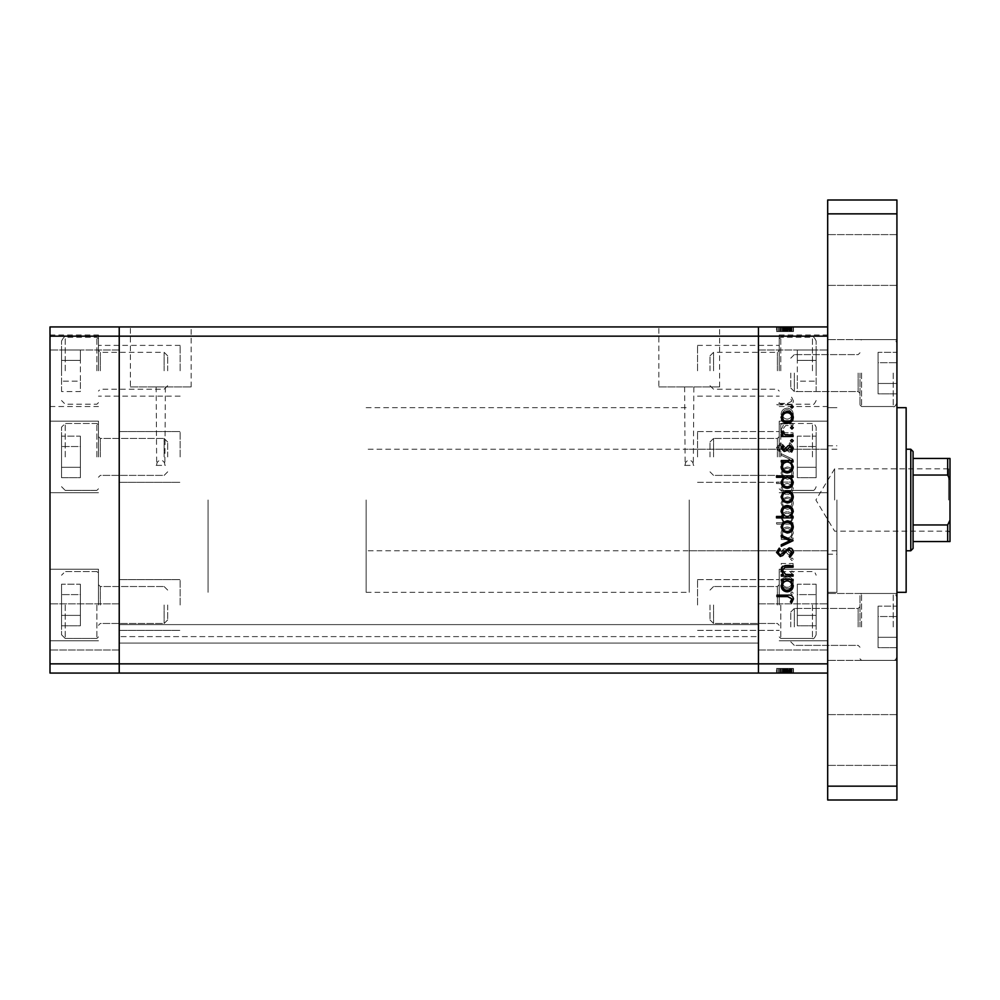 <?xml version="1.0" encoding="UTF-8"?>
<svg xmlns="http://www.w3.org/2000/svg" width="1000" height="1000" viewBox="0 0 1000 1000"><rect width="100%" height="100%" fill="white"/><g stroke="black" fill="none" stroke-linecap="round" stroke-linejoin="round"><path stroke-width="0.75" stroke-dasharray="5 3.75" d="M208.075 500L208.075 592.312L208.075 500M119.225 500L119.225 592.312L119.225 500M98.462 456.925L98.462 421.15L98.462 456.925M119.225 456.925L119.225 431.538L119.225 456.925M98.462 370.775L98.462 335L98.462 370.775M119.225 370.775L119.225 345.387L119.225 370.775M98.462 605L98.462 569.225L98.462 605M119.225 605L119.225 579.612L119.225 605M50 605L50 569.225L50 605M50 456.925L50 421.15L50 456.925M50 370.775L50 335L50 370.775M50 626.925L50 603.85L50 626.925M119.225 626.925L119.225 603.85L119.225 626.925M50 373.075L50 396.15L50 373.075M827.688 673.075L827.688 336.15L758.462 336.15L758.462 326.925L758.462 336.15L119.225 336.15L119.225 663.85L758.462 663.85L758.462 336.15L758.462 663.85L827.688 663.85L827.688 673.075L758.462 673.075L758.462 643.075L758.462 673.075L119.225 673.075L119.225 643.075L119.225 673.075L758.462 673.075L119.225 673.075L119.225 663.85L119.225 673.075L50 673.075L50 326.925L119.225 326.925L119.225 663.85L50 663.85M827.688 326.925L827.688 336.15L827.688 326.925L119.225 326.925L119.225 336.15L50 336.15M180.15 605L180.15 579.612L180.15 605M180.15 456.925L180.15 431.538L180.15 456.925M180.15 370.775L180.15 345.387L180.15 370.775M758.462 456.925L758.462 431.538L758.462 456.925M697.537 456.925L697.537 431.538L697.537 456.925M758.462 370.775L758.462 345.387L758.462 370.775M697.537 370.775L697.537 345.387L697.537 370.775M758.462 605L758.462 579.612L758.462 605M697.537 605L697.537 579.612L697.537 605M119.225 638.775L119.225 624.612L119.225 638.775M758.462 638.775L758.462 643.075L758.462 638.775M156.15 386.925L156.675 465.387C156.412 458.738 165.075 458.612 164.862 465.387L165.387 386.925L156.15 386.925L165.387 386.925M684.613 386.925L685.138 465.387C684.875 458.738 693.538 458.612 693.325 465.387L693.85 386.925L684.613 386.925L693.85 386.925M658.863 386.925L719.6 386.925L658.863 386.925L658.863 326.925L719.6 326.925L658.863 326.925M719.6 386.925L719.6 326.925M130.4 386.925L191.137 386.925L130.4 386.925L130.4 326.925L191.137 326.925L130.4 326.925M191.137 386.925L191.137 326.925M156.675 465.387L164.862 465.387M685.138 465.387L693.325 465.387M758.462 500L758.462 407.688L758.462 500M758.462 636.613L758.462 624.612L758.462 636.613L119.225 636.613L758.462 636.613M684.613 465.387L693.85 465.387M156.15 465.387L165.387 465.387M119.225 643.075L758.462 643.075L119.225 643.075M119.225 624.612L758.462 624.612L119.225 624.612M827.688 500L827.688 592.312L827.688 500M689.225 500L689.225 592.312L689.225 500M836.925 500L836.925 592.312L836.925 500M779.225 456.925L779.225 421.15L779.225 456.925M779.225 370.775L779.225 335L779.225 370.775M779.225 605L779.225 569.225L779.225 605M827.688 605L827.688 569.225L827.688 605M827.688 456.925L827.688 421.15L827.688 456.925M827.688 370.775L827.688 335L827.688 370.775M827.688 373.075L827.688 406.538L827.688 373.075M758.462 373.075L758.462 396.15L758.462 373.075M827.688 626.925L827.688 593.462L827.688 626.925M758.462 626.925L758.462 603.85L758.462 626.925M793.075 425.35L793.075 423.9L781.275 423.9L781.275 425.35L783.4 425.35L781.062 429.85C781.587 433.1 783.587 434.562 787.05 434.263L793.075 434.263L793.075 432.812L784.837 432.638L782.513 429.6L785.638 425.575L793.075 425.35L793.075 423.9L781.275 423.9L781.275 425.35L783.4 425.35L781.062 429.85C781.587 433.1 783.587 434.562 787.05 434.263L793.075 434.263L793.075 432.812L784.837 432.638L782.513 429.6L785.638 425.575L793.075 425.35M789.125 452.075C791.825 451.737 793.288 450.2 793.487 447.463L789.963 442.55L789.137 443.913L791.838 447.463L789.1 450.625L787.513 450.037L782.738 444.487L780.275 443.575L776.513 447.562L779.237 451.863L780.238 450.55L778.162 447.4L780.212 445.025L789.125 452.075C791.825 451.737 793.288 450.2 793.487 447.463L789.963 442.55L789.137 443.913L791.838 447.463L789.1 450.625L787.513 450.037L782.738 444.487L780.275 443.575L776.513 447.562L779.237 451.863L780.238 450.55L778.162 447.4L780.212 445.025L789.125 452.075M793.075 459.325L781.275 453.725L781.275 455.3L789.862 459.212L781.275 463.137L781.275 464.7L793.075 459.325L781.275 453.725L781.275 455.3L789.862 459.212L781.275 463.137L781.275 464.7L793.075 459.325M787.212 466.987L783.025 468.6L781.062 473.1L783.012 477.587L787.212 479.2C790.95 478.862 792.975 476.825 793.288 473.1C792.975 469.363 790.95 467.325 787.212 466.987L783.025 468.6L781.062 473.1L783.012 477.587L787.212 479.2C790.95 478.862 792.975 476.825 793.288 473.1C792.975 469.363 790.95 467.325 787.212 466.987M787.212 497.013L783.025 498.625L781.062 503.125L783.012 507.612L787.212 509.225C790.95 508.888 792.975 506.85 793.288 503.125C792.975 499.4 790.95 497.362 787.212 497.013L783.025 498.625L781.062 503.125L783.012 507.612L787.212 509.225C790.95 508.888 792.975 506.85 793.288 503.125C792.975 499.4 790.95 497.362 787.212 497.013M783.462 538.013L781.275 538.013L781.275 539.462L793.075 539.462L793.075 538.013L791.038 538.013L793.288 533.2C792.938 529.438 790.888 527.388 787.138 527.038C783.413 527.425 781.388 529.5 781.062 533.237L783.462 538.013L781.275 538.013L781.275 539.462L793.075 539.462L793.075 538.013L791.038 538.013L793.288 533.2C792.938 529.438 790.888 527.388 787.138 527.038C783.413 527.425 781.388 529.5 781.062 533.237L783.462 538.013M793.288 593.212L791.938 591.862L790.588 593.212L791.938 594.55L793.288 593.212L791.938 591.862L790.588 593.212L791.938 594.55L793.288 593.212M787.212 576.538L783.025 578.162L781.062 582.65L783.012 587.137L787.212 588.763C790.95 588.413 792.975 586.375 793.288 582.65C792.975 578.925 790.95 576.888 787.212 576.538L783.025 578.162L781.062 582.65L783.012 587.137L787.212 588.763C790.95 588.413 792.975 586.375 793.288 582.65C792.975 578.925 790.95 576.888 787.212 576.538M793.288 572.288L791.938 570.95L790.588 572.288L791.938 573.638L793.288 572.288L791.938 570.95L790.588 572.288L791.938 573.638L793.288 572.288M793.075 564.938L793.075 563.488L781.275 563.488L781.275 564.938L783.012 564.938L781.062 567.825L781.475 569.087L782.725 568.288L785.062 565.2L793.075 564.938L793.075 563.488L781.275 563.488L781.275 564.938L783.012 564.938L781.062 567.825L781.475 569.087L785.062 565.2L793.075 564.938M793.288 559.25L791.938 557.9L790.588 559.25L791.938 560.588L793.288 559.25L791.938 557.9L790.588 559.25L791.938 560.588L793.288 559.25M784.163 548.575L781.062 551.562L782.75 554.587L783.763 553.6L782.513 551.562L784.1 550.025L788.05 554.237L789.875 554.788L793.288 551.337L791.688 547.962L790.588 548.925L791.838 551.263L789.938 553.337L785.975 549.125L784.163 548.575L781.062 551.562L782.75 554.587L783.763 553.6L782.513 551.562L784.1 550.025L788.05 554.237L789.875 554.788L793.288 551.337L791.688 547.962L790.588 548.925L791.838 551.263L789.938 553.337L785.975 549.125L784.163 548.575M783.562 522.688L776.513 522.688L776.513 524.138L793.075 524.138L793.075 522.688L791.038 522.688L793.288 517.875C792.938 514.113 790.888 512.062 787.138 511.712C783.413 512.1 781.388 514.175 781.062 517.913L783.562 522.688L776.513 522.688L776.513 524.138L793.075 524.138L793.075 522.688L791.038 522.688L793.288 517.875C792.938 514.113 790.888 512.062 787.138 511.712C783.413 512.1 781.388 514.175 781.062 517.913L783.562 522.688M790.888 483.55L793.075 483.55L793.075 482.1L776.513 482.1L776.513 483.55L783.413 483.55L781.062 488.363C781.413 492.113 783.45 494.175 787.2 494.525C790.925 494.137 792.962 492.075 793.288 488.325L790.888 483.55L793.075 483.55L793.075 482.1L776.513 482.1L776.513 483.55L783.413 483.55L781.062 488.363C781.413 492.113 783.45 494.175 787.2 494.525C790.925 494.137 792.962 492.075 793.288 488.325L790.888 483.55M783.462 419.137L781.275 419.137L781.275 420.588L793.075 420.588L793.075 419.137L791.038 419.137L793.288 414.325C792.938 410.562 790.888 408.512 787.138 408.162C783.413 408.55 781.388 410.625 781.062 414.363L783.462 419.137L781.275 419.137L781.275 420.588L793.075 420.588L793.075 419.137L791.038 419.137L793.288 414.325C792.938 410.562 790.888 408.512 787.138 408.162C783.413 408.55 781.388 410.625 781.062 414.363L783.462 419.137M791.838 401.163L787.675 403.4L776.925 403.4L776.925 404.85L787.837 404.85C791.062 405.3 792.95 404.038 793.487 401.087L791.625 397.188L790.387 398.038L791.838 401.163L787.675 403.4L776.925 403.4L776.925 404.85L787.837 404.85C791.062 405.3 792.95 404.038 793.487 401.087L791.625 397.188L790.387 398.038L791.838 401.163M781.475 668.462L793.075 668.462L793.075 673.075L781.062 673.075L793.288 673.075L776.513 673.075L793.487 673.075L776.513 673.075L793.288 673.075L781.062 673.075L793.075 673.075L793.075 668.462L781.275 668.462L781.275 673.075L781.275 668.462L783.012 668.462L783.025 673.075L783.012 668.462L781.062 668.462L781.062 673.075L781.062 668.462L787.212 668.462L787.212 673.075L782.513 673.075L791.838 673.075L776.925 673.075L793.487 673.075L782.513 673.075L791.838 673.075L782.513 673.075L791.838 673.075L782.513 673.075L791.838 673.075L782.513 673.075L791.838 673.075L782.513 673.075L791.838 673.075L782.513 673.075L791.838 673.075L787.2 673.075L787.212 668.462L793.288 668.462L793.288 673.075L793.288 668.462L791.938 668.462L791.938 673.075L791.938 668.462L790.588 668.462L790.588 673.075L790.588 668.462L793.288 668.462L783.025 668.462L783.012 673.075L783.025 668.462L781.062 668.462L781.475 673.075M781.475 331.538L793.075 331.538L793.075 326.925L781.062 326.925L793.288 326.925L776.513 326.925L793.487 326.925L776.513 326.925L793.288 326.925L781.062 326.925L793.075 326.925L793.075 331.538L781.275 331.538L781.275 326.925L781.275 331.538L783.012 331.538L783.025 326.925L783.012 331.538L781.062 331.538L781.062 326.925L781.062 331.538L787.212 331.538L787.212 326.925L782.513 326.925L791.838 326.925L776.925 326.925L793.487 326.925L782.513 326.925L791.838 326.925L782.513 326.925L791.838 326.925L782.513 326.925L791.838 326.925L782.513 326.925L791.838 326.925L782.513 326.925L791.838 326.925L782.513 326.925L791.838 326.925L787.2 326.925L787.212 331.538L793.288 331.538L793.288 326.925L793.288 331.538L791.938 331.538L791.938 326.925L791.938 331.538L790.588 331.538L790.588 326.925L790.588 331.538L793.288 331.538L783.025 331.538L783.012 326.925L783.025 331.538L781.062 331.538L781.475 326.925M787.588 331.538L781.062 331.538L793.288 331.538L787.2 331.538L787.212 326.925L787.212 331.538L791.838 331.538L791.838 326.925L791.838 331.538L789.938 331.538L789.938 326.925L789.963 331.538L788.812 331.538L788.812 326.925L788.812 331.538L787.588 331.538L787.588 326.925M783.562 331.538L793.288 331.538L781.062 331.538L787.212 331.538L782.513 331.538L782.513 326.925L782.513 331.538L782.513 326.925L782.513 331.538L787.163 331.538L782.513 331.538L787.163 331.538L787.2 326.925L787.163 331.538L791.838 331.538L791.838 326.925L791.838 331.538L782.513 331.538L782.513 326.925L782.513 331.538L787.212 331.538L787.2 326.925L787.163 331.538L787.212 326.925L787.212 331.538L793.288 331.538L793.288 326.925L793.288 331.538L793.288 326.925L793.288 331.538L787.138 331.538L787.138 326.925L787.138 331.538L781.062 331.538L781.062 326.925L781.062 331.538L783.462 331.538L783.462 326.925L783.413 331.538L781.275 331.538L781.275 326.925L781.275 331.538L793.075 331.538L793.075 326.925L793.075 331.538L791.038 331.538L791.038 326.925L791.038 331.538L793.288 331.538L793.288 326.925L793.288 331.538L781.062 331.538L781.062 326.925L781.062 331.538L783.562 331.538L783.562 326.925M791.938 331.538L791.938 326.925L791.938 331.538M782.738 331.538L793.487 331.538L782.738 331.538L782.738 326.925M785.062 331.538L785.062 326.925M790.588 331.538L790.588 326.925L790.588 331.538M783.763 331.538L783.763 326.925M784.1 331.538L784.1 326.925M785.175 331.538L785.175 326.925M788.05 331.538L788.05 326.925M789.875 331.538L789.875 326.925L789.862 331.538L781.275 331.538L781.275 326.925L781.275 331.538L789.862 331.538M791.688 331.538L791.688 326.925M785.975 331.538L785.975 326.925M784.163 331.538L784.163 326.925M776.513 331.538L780.238 331.538L776.513 331.538L776.513 326.925M783.4 331.538L793.075 331.538L793.075 326.925L793.075 331.538L793.075 326.925L793.075 331.538L793.075 326.925L793.075 331.538L781.275 331.538L781.275 326.925L781.275 331.538L793.075 331.538L793.075 326.925L793.075 331.538L781.275 331.538L781.275 326.925L781.275 331.538L783.4 331.538L783.4 326.925M783.012 331.538L783.012 326.925M785.638 331.538L793.075 331.538L782.513 331.538L787.163 331.538L787.212 326.925L787.212 331.538L787.2 326.925L787.212 331.538L782.513 331.538L782.513 326.925L782.513 331.538L787.212 331.538L787.212 326.925L787.212 331.538L791.838 331.538L791.838 326.925L791.838 331.538L791.838 326.925L791.838 331.538L782.513 331.538L782.513 326.925L782.513 331.538L785.638 331.538L785.638 326.925M783.462 331.538L793.288 331.538L781.062 331.538L781.062 326.925L781.062 331.538L781.062 326.925L781.062 331.538L783.462 331.538L783.462 326.925M793.288 331.538L793.288 326.925M790.888 331.538L790.888 326.925M787.15 331.538L787.15 326.925L787.138 331.538M790.387 331.538L776.925 331.538L793.487 331.538L793.487 326.925L793.487 331.538L791.625 331.538L791.625 326.925L791.6 331.538L790.387 331.538L790.387 326.925M789.137 331.538L789.137 326.925L789.112 331.538M787.513 331.538L787.513 326.925L787.525 331.538M780.275 331.538L780.275 326.925L780.238 331.538M779.237 331.538L779.237 326.925M778.162 331.538L778.162 326.925M780.212 331.538L780.212 326.925M782.3 331.538L782.3 326.925M783.913 331.538L783.913 326.925M793.075 331.538L793.075 326.925L793.075 331.538M784.837 331.538L784.837 326.925M781.275 331.538L781.275 326.925L781.275 331.538M791.038 331.538L791.038 326.925M787.2 331.538L787.2 326.925L787.163 331.538M791.838 331.538L791.838 326.925L791.838 331.538M776.925 331.538L776.925 326.925L776.925 331.538M787.588 668.462L781.062 668.462L793.288 668.462L787.2 668.462L787.212 673.075L787.212 668.462L791.838 668.462L791.838 673.075L791.838 668.462L789.938 668.462L789.938 673.075L789.963 668.462L788.812 668.462L788.812 673.075L788.812 668.462L787.588 668.462L787.588 673.075M783.562 668.462L793.288 668.462L781.062 668.462L787.212 668.462L782.513 668.462L782.513 673.075L782.513 668.462L782.513 673.075L782.513 668.462L787.163 668.462L782.513 668.462L787.163 668.462L787.2 673.075L787.163 668.462L791.838 668.462L791.838 673.075L791.838 668.462L782.513 668.462L782.513 673.075L782.513 668.462L787.212 668.462L787.2 673.075L787.163 668.462L787.212 673.075L787.212 668.462L793.288 668.462L793.288 673.075L793.288 668.462L793.288 673.075L793.288 668.462L787.138 668.462L787.138 673.075L787.138 668.462L781.062 668.462L781.062 673.075L781.062 668.462L783.462 668.462L783.462 673.075L783.413 668.462L781.275 668.462L781.275 673.075L781.275 668.462L793.075 668.462L793.075 673.075L793.075 668.462L791.038 668.462L791.038 673.075L791.038 668.462L793.288 668.462L793.288 673.075L793.288 668.462L781.062 668.462L781.062 673.075L781.062 668.462L783.562 668.462L783.562 673.075M791.938 668.462L791.938 673.075L791.938 668.462M782.738 668.462L793.487 668.462L782.738 668.462L782.738 673.075M785.062 668.462L785.062 673.075M790.588 668.462L790.588 673.075L790.588 668.462M783.763 668.462L783.763 673.075M784.1 668.462L784.1 673.075M785.175 668.462L785.175 673.075M788.05 668.462L788.05 673.075M789.875 668.462L789.875 673.075L789.862 668.462L781.275 668.462L781.275 673.075L781.275 668.462L789.862 668.462M791.688 668.462L791.688 673.075M785.975 668.462L785.975 673.075M784.163 668.462L784.163 673.075M776.513 668.462L780.238 668.462L776.513 668.462L776.513 673.075M783.4 668.462L793.075 668.462L793.075 673.075L793.075 668.462L793.075 673.075L793.075 668.462L793.075 673.075L793.075 668.462L781.275 668.462L781.275 673.075L781.275 668.462L793.075 668.462L793.075 673.075L793.075 668.462L781.275 668.462L781.275 673.075L781.275 668.462L783.4 668.462L783.4 673.075M783.012 668.462L783.012 673.075M785.638 668.462L793.075 668.462L782.513 668.462L787.163 668.462L787.212 673.075L787.212 668.462L787.2 673.075L787.212 668.462L782.513 668.462L782.513 673.075L782.513 668.462L787.212 668.462L787.212 673.075L787.212 668.462L791.838 668.462L791.838 673.075L791.838 668.462L791.838 673.075L791.838 668.462L782.513 668.462L782.513 673.075L782.513 668.462L785.638 668.462L785.638 673.075M783.462 668.462L793.288 668.462L781.062 668.462L781.062 673.075L781.062 668.462L781.062 673.075L781.062 668.462L783.462 668.462L783.462 673.075M793.288 668.462L793.288 673.075M790.888 668.462L790.888 673.075M787.15 668.462L787.15 673.075L787.138 668.462M790.387 668.462L776.925 668.462L793.487 668.462L793.487 673.075L793.487 668.462L791.625 668.462L791.625 673.075L791.6 668.462L790.387 668.462L790.387 673.075M789.137 668.462L789.137 673.075L789.112 668.462M787.513 668.462L787.513 673.075L787.525 668.462M780.275 668.462L780.275 673.075L780.238 668.462M779.237 668.462L779.237 673.075M778.162 668.462L778.162 673.075M780.212 668.462L780.212 673.075M782.3 668.462L782.3 673.075M783.913 668.462L783.913 673.075M793.075 668.462L793.075 673.075L793.075 668.462M784.837 668.462L784.837 673.075M781.275 668.462L781.275 673.075L781.275 668.462M791.038 668.462L791.038 673.075M787.2 668.462L787.2 673.075L787.163 668.462M791.838 668.462L791.838 673.075L791.838 668.462M776.925 668.462L776.925 673.075L776.925 668.462M791.938 408.137L790.588 406.788L791.938 405.45L793.288 406.788L791.938 408.137M783.025 421.838L781.062 417.35L783.012 412.863L787.212 411.238C790.95 411.587 792.975 413.625 793.288 417.35C792.975 421.075 790.95 423.113 787.212 423.462L783.025 421.838M791.838 417.35C791.6 414.513 790.062 412.95 787.212 412.688C784.362 412.95 782.8 414.513 782.513 417.35C782.8 420.2 784.362 421.75 787.212 422.013C790.062 421.75 791.6 420.2 791.838 417.35M791.938 429.05L790.588 427.713L791.938 426.362L793.288 427.713L791.938 429.05M793.075 436.512L781.275 436.512L781.275 435.062L783.012 435.062L781.062 432.175L781.475 430.913L785.062 434.8L793.075 435.062L793.075 436.512M791.938 442.1L790.588 440.75L791.938 439.412L793.288 440.75L791.938 442.1M781.062 448.438L782.75 445.412L783.763 446.4L782.513 448.438L784.1 449.975L788.05 445.763L789.875 445.213L793.288 448.663L791.688 452.038L790.588 451.075L791.838 448.738L789.938 446.662L785.975 450.875L784.163 451.425L781.062 448.438M781.275 461.987L781.275 460.538L793.075 460.538L793.075 461.987L791.038 461.987L793.288 466.8C792.938 470.562 790.888 472.612 787.138 472.962C783.413 472.575 781.388 470.5 781.062 466.763L783.462 461.987L781.275 461.987M791.838 466.75C791.612 463.837 790.075 462.25 787.2 461.987C784.3 462.238 782.738 463.825 782.513 466.737C782.75 469.613 784.3 471.2 787.163 471.512C790.013 471.2 791.575 469.613 791.838 466.75M776.513 477.312L776.513 475.863L793.075 475.863L793.075 477.312L791.038 477.312L793.288 482.125C792.938 485.887 790.888 487.938 787.138 488.288C783.413 487.9 781.388 485.825 781.062 482.088L783.562 477.312L776.513 477.312M791.838 482.075C791.612 479.162 790.075 477.575 787.2 477.312C784.3 477.575 782.738 479.15 782.513 482.062C782.75 484.938 784.3 486.525 787.163 486.838C790.013 486.525 791.575 484.938 791.838 482.075M783.025 501.375L781.062 496.875L783.012 492.388L787.212 490.775C790.95 491.112 792.975 493.15 793.288 496.875C792.975 500.6 790.95 502.638 787.212 502.987L783.025 501.375M791.838 496.875C791.6 494.038 790.062 492.475 787.212 492.225C784.362 492.488 782.8 494.038 782.513 496.875C782.8 499.725 784.362 501.275 787.212 501.538C790.062 501.275 791.6 499.725 791.838 496.875M793.075 516.45L793.075 517.9L776.513 517.9L776.513 516.45L783.413 516.45L781.062 511.637C781.413 507.887 783.45 505.825 787.2 505.475C790.925 505.863 792.962 507.925 793.288 511.675L790.888 516.45L793.075 516.45M782.513 511.675C782.738 514.575 784.287 516.175 787.15 516.45C790.05 516.188 791.612 514.6 791.838 511.688C791.6 508.825 790.05 507.238 787.2 506.925C784.35 507.225 782.788 508.812 782.513 511.675M783.025 531.4L781.062 526.9L783.012 522.413L787.212 520.8C790.95 521.138 792.975 523.175 793.288 526.9C792.975 530.638 790.95 532.675 787.212 533.013L783.025 531.4M791.838 526.912C791.6 524.062 790.062 522.513 787.212 522.25C784.362 522.513 782.8 524.062 782.513 526.912C782.8 529.75 784.362 531.312 787.212 531.562C790.062 531.3 791.6 529.75 791.838 526.912M793.075 540.887L781.275 546.275L781.275 544.7L789.862 540.788L781.275 536.862L781.275 535.3L793.075 540.887M793.487 552.537L789.963 557.45L789.137 556.087L791.838 552.537L789.1 549.375L787.513 549.963L782.738 555.513L780.275 556.425L776.513 552.438L779.237 548.138L780.238 549.45L778.162 552.6L780.212 554.975L789.125 547.925C791.825 548.263 793.288 549.8 793.487 552.537M793.075 576.1L781.275 576.1L781.275 574.65L783.4 574.65L781.062 570.15C781.587 566.9 783.587 565.438 787.05 565.737L793.075 565.737L793.075 567.188L784.837 567.362L782.513 570.4L785.638 574.425L793.075 574.65L793.075 576.1M781.275 580.862L781.275 579.412L793.075 579.412L793.075 580.862L791.038 580.862L793.288 585.675C792.938 589.438 790.888 591.487 787.138 591.838C783.413 591.45 781.388 589.375 781.062 585.638L783.462 580.862L781.275 580.862M791.838 585.625C791.612 582.712 790.075 581.125 787.2 580.862C784.3 581.125 782.738 582.7 782.513 585.612C782.75 588.488 784.3 590.075 787.163 590.388C790.013 590.075 791.575 588.488 791.838 585.625M787.675 596.6L776.925 596.6L776.925 595.15L787.837 595.15C791.062 594.7 792.95 595.962 793.487 598.913L791.625 602.812L790.387 601.962L791.838 598.837L787.675 596.6M791.838 582.65C791.6 585.487 790.062 587.05 787.212 587.312C784.362 587.05 782.8 585.487 782.513 582.65C782.8 579.8 784.362 578.25 787.212 577.987C790.062 578.25 791.6 579.8 791.838 582.65C791.6 585.487 790.062 587.05 787.212 587.312C784.362 587.05 782.8 585.487 782.513 582.65C782.8 579.8 784.362 578.25 787.212 577.987C790.062 578.25 791.6 579.8 791.838 582.65M791.838 533.25C791.612 536.163 790.075 537.75 787.2 538.013C784.3 537.762 782.738 536.175 782.513 533.263C782.75 530.388 784.3 528.8 787.163 528.488C790.013 528.8 791.575 530.388 791.838 533.25C791.612 536.163 790.075 537.75 787.2 538.013C784.3 537.762 782.738 536.175 782.513 533.263C782.75 530.388 784.3 528.8 787.163 528.488C790.013 528.8 791.575 530.388 791.838 533.25M791.838 517.925C791.612 520.837 790.075 522.425 787.2 522.688C784.3 522.425 782.738 520.85 782.513 517.938C782.75 515.062 784.3 513.475 787.163 513.162C790.013 513.475 791.575 515.062 791.838 517.925C791.612 520.837 790.075 522.425 787.2 522.688C784.3 522.425 782.738 520.85 782.513 517.938C782.75 515.062 784.3 513.475 787.163 513.162C790.013 513.475 791.575 515.062 791.838 517.925M791.838 503.125C791.6 505.962 790.062 507.525 787.212 507.775C784.362 507.512 782.8 505.962 782.513 503.125C782.8 500.275 784.362 498.725 787.212 498.462C790.062 498.725 791.6 500.275 791.838 503.125C791.6 505.962 790.062 507.525 787.212 507.775C784.362 507.512 782.8 505.962 782.513 503.125C782.8 500.275 784.362 498.725 787.212 498.462C790.062 498.725 791.6 500.275 791.838 503.125M782.513 488.325C782.738 485.425 784.287 483.825 787.15 483.55C790.05 483.812 791.612 485.4 791.838 488.312C791.6 491.175 790.05 492.762 787.2 493.075C784.35 492.775 782.788 491.188 782.513 488.325C782.738 485.425 784.287 483.825 787.15 483.55C790.05 483.812 791.612 485.4 791.838 488.312C791.6 491.175 790.05 492.762 787.2 493.075C784.35 492.775 782.788 491.188 782.513 488.325M791.838 473.088C791.6 475.938 790.062 477.488 787.212 477.75C784.362 477.488 782.8 475.938 782.513 473.088C782.8 470.25 784.362 468.688 787.212 468.438C790.062 468.7 791.6 470.25 791.838 473.088C791.6 475.938 790.062 477.488 787.212 477.75C784.362 477.488 782.8 475.938 782.513 473.088C782.8 470.25 784.362 468.688 787.212 468.438C790.062 468.7 791.6 470.25 791.838 473.088M791.838 414.375C791.612 417.287 790.075 418.875 787.2 419.137C784.3 418.875 782.738 417.3 782.513 414.387C782.75 411.512 784.3 409.925 787.163 409.613C790.013 409.925 791.575 411.512 791.838 414.375C791.612 417.287 790.075 418.875 787.2 419.137C784.3 418.875 782.738 417.3 782.513 414.387C782.75 411.512 784.3 409.925 787.163 409.613C790.013 409.925 791.575 411.512 791.838 414.375M906.15 592.312L906.15 407.688M896.925 500L896.925 592.312L896.925 500M827.688 260L827.688 234.613L827.688 260M896.925 260L896.925 234.613L896.925 260M896.925 626.925L896.925 593.462L896.925 626.925M896.925 373.075L896.925 406.538L896.925 373.075M827.688 740L827.688 714.613L827.688 740M896.925 740L896.925 714.613L896.925 740M896.925 800L896.925 200L827.688 200L827.688 800L896.925 800M896.925 786.15L827.688 786.15M896.925 213.85L827.688 213.85M710 605L710 619.913L710 605M713.55 605L713.55 623.462L713.55 605M780.8 605L780.8 638.462L780.8 605M816.15 605L816.15 634.775L816.15 605M816.15 625.775L816.15 594.612L816.15 625.775L797.325 625.775L797.325 615.388L797.325 625.775L816.15 625.775M816.15 584.225L816.15 615.388L816.15 584.225L797.325 584.225L797.325 615.388L816.15 615.388L797.325 615.388L797.325 594.612L816.15 594.612L797.325 594.612L797.325 584.225L797.325 625.775L797.325 615.388L816.15 615.388L797.325 615.388L797.325 594.612L816.15 594.612L797.325 594.612L797.325 584.225L816.15 584.225M710 456.925L710 442.013L710 456.925M713.55 456.925L713.55 438.462L713.55 456.925M780.8 456.925L780.8 423.462L780.8 456.925M816.15 456.925L816.15 427.15L816.15 456.925M816.15 477.688L816.15 446.538L816.15 477.688L797.325 477.688L797.325 467.312L797.325 477.688L816.15 477.688M816.15 436.15L816.15 467.312L816.15 436.15L797.325 436.15L797.325 467.312L816.15 467.312L797.325 467.312L797.325 446.538L816.15 446.538L797.325 446.538L797.325 436.15L797.325 477.688L797.325 467.312L816.15 467.312L797.325 467.312L797.325 446.538L816.15 446.538L797.325 446.538L797.325 436.15L816.15 436.15M710 370.775L710 355.863L710 370.775M713.55 370.775L713.55 352.312L713.55 370.775M780.8 370.775L780.8 337.312L780.8 370.775M816.15 370.775L816.15 341L816.15 370.775M816.15 391.538L816.15 381.15L816.15 391.538L797.325 391.538L797.325 381.15L797.325 391.538M816.15 360.387L816.15 381.15L816.15 350L816.15 360.387L797.325 360.387L797.325 381.15L816.15 381.15L797.325 381.15L797.325 350L797.325 360.387L816.15 360.387M797.325 350L816.15 350M860 373.075L860 404.975L860 373.075M790.775 373.075L790.775 387.987L790.775 373.075M794.325 373.075L794.325 391.538L794.325 373.075M861.575 373.075L861.575 406.538L861.575 373.075M896.925 393.85L896.925 362.688L896.925 393.85L878.088 393.85L878.088 383.462L878.088 393.85L896.925 393.85M896.925 352.312L896.925 383.462L896.925 352.312L878.088 352.312L878.088 383.462L896.925 383.462L878.088 383.462L878.088 362.688L896.925 362.688L878.088 362.688L878.088 352.312L878.088 393.85L878.088 383.462L896.925 383.462L878.088 383.462L878.088 362.688L896.925 362.688L878.088 362.688L878.088 352.312L896.925 352.312M860 626.925L860 595.025L860 626.925M790.775 626.925L790.775 612.013L790.775 626.925M794.325 626.925L794.325 608.462L794.325 626.925M861.575 626.925L861.575 593.462L861.575 626.925M896.925 647.688L896.925 616.538L896.925 647.688L878.088 647.688L878.088 637.312L878.088 647.688L896.925 647.688M896.925 606.15L896.925 637.312L896.925 606.15L878.088 606.15L878.088 637.312L896.925 637.312L878.088 637.312L878.088 616.538L896.925 616.538L878.088 616.538L878.088 606.15L878.088 647.688L878.088 637.312L896.925 637.312L878.088 637.312L878.088 616.538L896.925 616.538L878.088 616.538L878.088 606.15L896.925 606.15M167.688 605L167.688 619.913L167.688 605M164.137 605L164.137 623.462L164.137 605M96.888 605L96.888 638.462L96.888 605M61.537 605L61.537 634.775L61.537 605M61.537 625.775L61.537 594.612L61.537 625.775L80.375 625.775L80.375 615.388L80.375 625.775L61.537 625.775M61.537 584.225L61.537 615.388L61.537 584.225L80.375 584.225L80.375 615.388L61.537 615.388L80.375 615.388L80.375 594.612L61.537 594.612L80.375 594.612L80.375 584.225L80.375 625.775L80.375 615.388L61.537 615.388L80.375 615.388L80.375 594.612L61.537 594.612L80.375 594.612L80.375 584.225L61.537 584.225M167.688 456.925L167.688 442.013L167.688 456.925M164.137 456.925L164.137 438.462L164.137 456.925M96.888 456.925L96.888 423.462L96.888 456.925M61.537 456.925L61.537 427.15L61.537 456.925M61.537 477.688L61.537 446.538L61.537 477.688L80.375 477.688L80.375 467.312L80.375 477.688L61.537 477.688M61.537 436.15L61.537 467.312L61.537 436.15L80.375 436.15L80.375 467.312L61.537 467.312L80.375 467.312L80.375 446.538L61.537 446.538L80.375 446.538L80.375 436.15L80.375 477.688L80.375 467.312L61.537 467.312L80.375 467.312L80.375 446.538L61.537 446.538L80.375 446.538L80.375 436.15L61.537 436.15M167.688 370.775L167.688 355.863L167.688 370.775M164.137 370.775L164.137 352.312L164.137 370.775M96.888 370.775L96.888 337.312L96.888 370.775M61.537 370.775L61.537 341L61.537 370.775M61.537 391.538L61.537 381.15L61.537 391.538L80.375 391.538L80.375 381.15L80.375 391.538M61.537 360.387L61.537 381.15L61.537 350L61.537 360.387L80.375 360.387L80.375 381.15L61.537 381.15L80.375 381.15L80.375 350L80.375 360.387L61.537 360.387M80.375 350L61.537 350M950 500L950 467.463L950 500M948.612 500L948.612 468.85L948.612 500M834.613 500L834.613 468.85L834.613 500M910.775 449.225L910.775 550.775M913.075 548.462L913.075 451.538M366.15 500L366.15 592.312L366.15 500M913.075 541.538L947.688 541.538L947.688 524.963L950 520.112L950 458.462M913.075 475.037L947.688 475.037L950 479.888M913.075 524.963L947.688 524.963M913.075 458.462L947.688 458.462L947.688 475.037M950 541.538L950 520.112M786.388 331.538L786.388 326.925M784.938 331.538L784.938 326.925M787.05 331.538L787.05 326.925M787.675 331.538L787.675 326.925M787.837 331.538L787.837 326.925M786.388 668.462L786.388 673.075M784.938 668.462L784.938 673.075M787.05 668.462L787.05 673.075M787.675 668.462L787.675 673.075M787.837 668.462L787.837 673.075M777.387 605L777.387 586.538L777.387 605M812.463 605L812.463 638.462L812.463 605M777.387 456.925L777.387 438.462L777.387 456.925M812.463 456.925L812.463 423.462L812.463 456.925M777.387 370.775L777.387 352.312L777.387 370.775M812.463 370.775L812.463 337.312L812.463 370.775M858.15 373.075L858.15 391.538L858.15 373.075M893.225 373.075L893.225 406.538L893.225 373.075M858.15 626.925L858.15 608.462L858.15 626.925M893.225 626.925L893.225 593.462L893.225 626.925M100.312 605L100.312 586.538L100.312 605M65.225 605L65.225 638.462L65.225 605M100.312 456.925L100.312 438.462L100.312 456.925M65.225 456.925L65.225 423.462L65.225 456.925M100.312 370.775L100.312 352.312L100.312 370.775M65.225 370.775L65.225 337.312L65.225 370.775M366.15 592.312L689.225 592.312M119.225 431.538L180.15 431.538L119.225 431.538M180.15 345.387L98.462 345.387M119.225 579.612L180.15 579.612L119.225 579.612M50 569.225L98.462 569.225L50 569.225M50 421.15L98.462 421.15L50 421.15M50 335L98.462 335M119.225 603.85L50 603.85L119.225 603.85M119.225 350L50 350L119.225 350M119.225 650L50 650L119.225 650M180.15 396.15L98.462 396.15M50 492.688L98.462 492.688L50 492.688M50 406.538L98.462 406.538M50 640.775L98.462 640.775L50 640.775M119.225 630.388L180.15 630.388L119.225 630.388M119.225 482.312L180.15 482.312L119.225 482.312M366.15 407.688L689.225 407.688M697.537 431.538L779.225 431.538L697.537 431.538M697.537 345.387L779.225 345.387M697.537 579.612L779.225 579.612L697.537 579.612M697.537 630.388L779.225 630.388L697.537 630.388M697.537 482.312L779.225 482.312L697.537 482.312M697.537 396.15L779.225 396.15M689.225 449.225L827.688 449.225M827.688 445.775L836.925 445.775M836.925 592.312L827.688 592.312L836.925 592.312M779.225 569.225L827.688 569.225L779.225 569.225M779.225 421.15L827.688 421.15L779.225 421.15M779.225 335L827.688 335M758.462 350L827.688 350L758.462 350M758.462 603.85L827.688 603.85L758.462 603.85M758.462 650L827.688 650L758.462 650M779.225 492.688L827.688 492.688L779.225 492.688M779.225 406.538L827.688 406.538M779.225 640.775L827.688 640.775L779.225 640.775M836.925 407.688L827.688 407.688L836.925 407.688M827.688 554.225L836.925 554.225M689.225 550.775L827.688 550.775M896.925 234.613L827.688 234.613L896.925 234.613M896.925 593.462L827.688 593.462L896.925 593.462M896.925 339.613L827.688 339.613L896.925 339.613M896.925 714.613L827.688 714.613L896.925 714.613M836.925 449.225L366.15 449.225M836.925 550.775L366.15 550.775M896.925 285.387L827.688 285.387L896.925 285.387M896.925 765.387L827.688 765.387L896.925 765.387M896.925 660.387L827.688 660.387L896.925 660.387M777.387 586.538L779.225 584.688L777.387 586.538L713.55 586.538L777.387 586.538M710 619.913L713.55 623.462L777.387 623.462L779.225 625.312L777.387 623.462L713.55 623.462L710 619.913M779.225 636.888L780.8 638.462L812.463 638.462C813.3 639.438 814.538 638.2 816.15 634.775C814.538 638.2 813.3 639.438 812.463 638.462L780.8 638.462L779.225 636.888M780.8 571.538L812.463 571.538C813.825 570.975 815.05 572.212 816.15 575.225C815.05 572.212 813.825 570.975 812.463 571.538L780.8 571.538L779.225 573.112L780.8 571.538M710 590.087L713.55 586.538L710 590.087M777.387 438.462L779.225 436.613L777.387 438.462L713.55 438.462L777.387 438.462M710 471.825L713.55 475.387L777.387 475.387L779.225 477.225L777.387 475.387L713.55 475.387L710 471.825M779.225 488.812L780.8 490.387L812.463 490.387C813.888 490.9 815.113 489.663 816.15 486.688C815.113 489.663 813.888 490.9 812.463 490.387L780.8 490.387L779.225 488.812M780.8 423.462L812.463 423.462C813.238 422.425 814.463 423.65 816.15 427.15C814.463 423.65 813.238 422.425 812.463 423.462L780.8 423.462L779.225 425.025L780.8 423.462M710 442.013L713.55 438.462L710 442.013M710 355.863L713.55 352.312L777.387 352.312L779.225 350.462M710 385.675L713.55 389.225L777.387 389.225L779.225 391.075M779.225 402.663L780.8 404.225L812.463 404.225C813.3 405.2 814.538 403.975 816.15 400.538M779.225 338.875L780.8 337.312L812.463 337.312C813.337 336.35 814.562 337.575 816.15 341M858.15 354.613L860 352.775L858.15 354.613L794.325 354.613L858.15 354.613M790.775 387.987L794.325 391.538L858.15 391.538L860 393.387L858.15 391.538L794.325 391.538L790.775 387.987M860 404.975L861.575 406.538L893.225 406.538C894.075 407.512 895.3 406.275 896.925 402.85C895.3 406.275 894.075 407.512 893.225 406.538L861.575 406.538L860 404.975M861.575 339.613L893.225 339.613C894.775 339.212 896.012 340.438 896.925 343.312C896.012 340.438 894.775 339.212 893.225 339.613L861.575 339.613L860 341.188L861.575 339.613M790.775 358.175L794.325 354.613L790.775 358.175M858.15 608.462L860 606.613L858.15 608.462L794.325 608.462L858.15 608.462M790.775 641.825L794.325 645.387L858.15 645.387L860 647.225L858.15 645.387L794.325 645.387L790.775 641.825M860 658.812L861.575 660.387L893.225 660.387C894.775 660.788 896.012 659.562 896.925 656.688C896.012 659.562 894.775 660.788 893.225 660.387L861.575 660.387L860 658.812M861.575 593.462L893.225 593.462C894.075 592.487 895.3 593.725 896.925 597.15C895.3 593.725 894.075 592.487 893.225 593.462L861.575 593.462L860 595.025L861.575 593.462M790.775 612.013L794.325 608.462L790.775 612.013M100.312 586.538L98.462 584.688L100.312 586.538L164.137 586.538L100.312 586.538M167.688 619.913L164.137 623.462L100.312 623.462L98.462 625.312L100.312 623.462L164.137 623.462L167.688 619.913M98.462 636.888L96.888 638.462L65.225 638.462L61.537 634.775L65.225 638.462L96.888 638.462L98.462 636.888M96.888 571.538L65.225 571.538L61.537 575.225L65.225 571.538L96.888 571.538L98.462 573.112L96.888 571.538M167.688 590.087L164.137 586.538L167.688 590.087M100.312 438.462L98.462 436.613L100.312 438.462L164.137 438.462L100.312 438.462M167.688 471.825L164.137 475.387L100.312 475.387L98.462 477.225L100.312 475.387L164.137 475.387L167.688 471.825M98.462 488.812L96.888 490.387L65.225 490.387L61.537 486.688L65.225 490.387L96.888 490.387L98.462 488.812M96.888 423.462L65.225 423.462L61.537 427.15L65.225 423.462L96.888 423.462L98.462 425.025L96.888 423.462M167.688 442.013L164.137 438.462L167.688 442.013M167.688 355.863L164.137 352.312L100.312 352.312L98.462 350.462M167.688 385.675L164.137 389.225L100.312 389.225L98.462 391.075M98.462 402.663L96.888 404.225L65.225 404.225L61.537 400.538M98.462 338.875L96.888 337.312L65.225 337.312C64.7 336.238 63.463 337.475 61.537 341M950 532.537L948.612 531.15L834.613 531.15L815.9 500L834.613 468.85L948.612 468.85L950 467.463"/><path stroke-width="1.5" d="M827.688 673.075L758.462 673.075L758.462 663.85L758.462 673.075L119.225 673.075L119.225 326.925L50 326.925L50 673.075L119.225 673.075L119.225 336.15L50 336.15M827.688 326.925L119.225 326.925L119.225 336.15L758.462 336.15L758.462 326.925L758.462 336.15L827.688 336.15L827.688 663.85L758.462 663.85L758.462 336.15L758.462 663.85L50 663.85M793.075 574.65L793.075 576.1L781.275 576.1L781.275 574.65L783.4 574.65L781.062 570.15C781.587 566.9 783.587 565.438 787.05 565.737L793.075 565.737L793.075 567.188L784.837 567.362L782.513 570.4L785.638 574.425L793.075 574.65M789.125 547.925C791.825 548.263 793.288 549.8 793.487 552.537L789.963 557.45L789.137 556.087L791.838 552.537L789.1 549.375L787.513 549.963L782.738 555.513L780.275 556.425L776.513 552.438L779.237 548.138L780.238 549.45L778.162 552.6L780.212 554.975L789.125 547.925M793.075 540.675L781.275 546.275L781.275 544.7L789.862 540.788L781.275 536.862L781.275 535.3L793.075 540.675M787.212 533.013L783.025 531.4L781.062 526.9L783.012 522.413L787.212 520.8C790.95 521.138 792.975 523.175 793.288 526.9C792.975 530.638 790.95 532.675 787.212 533.013M787.212 502.987L783.025 501.375L781.062 496.875L783.012 492.388L787.212 490.775C790.95 491.112 792.975 493.15 793.288 496.875C792.975 500.6 790.95 502.638 787.212 502.987M783.462 461.987L781.275 461.987L781.275 460.538L793.075 460.538L793.075 461.987L791.038 461.987L793.288 466.8C792.938 470.562 790.888 472.612 787.138 472.962C783.413 472.575 781.388 470.5 781.062 466.763L783.462 461.987M793.288 406.788L791.938 408.137L790.588 406.788L791.938 405.45L793.288 406.788M787.212 423.462L783.025 421.838L781.062 417.35L783.012 412.863L787.212 411.238C790.95 411.587 792.975 413.625 793.288 417.35C792.975 421.075 790.95 423.113 787.212 423.462M793.288 427.713L791.938 429.05L790.588 427.713L791.938 426.362L793.288 427.713M793.075 435.062L793.075 436.512L781.275 436.512L781.275 435.062L783.012 435.062L781.062 432.175L781.475 430.913L782.725 431.712L785.062 434.8L793.075 435.062M793.288 440.75L791.938 442.1L790.588 440.75L791.938 439.412L793.288 440.75M784.163 451.425L781.062 448.438L782.75 445.412L783.763 446.4L782.513 448.438L784.1 449.975L788.05 445.763L789.875 445.213L793.288 448.663L791.688 452.038L790.588 451.075L791.838 448.738L789.938 446.662L785.975 450.875L784.163 451.425M783.562 477.312L776.513 477.312L776.513 475.863L793.075 475.863L793.075 477.312L791.038 477.312L793.288 482.125C792.938 485.887 790.888 487.938 787.138 488.288C783.413 487.9 781.388 485.825 781.062 482.088L783.562 477.312M790.888 516.45L793.075 516.45L793.075 517.9L776.513 517.9L776.513 516.45L783.413 516.45L781.062 511.637C781.413 507.887 783.45 505.825 787.2 505.475C790.925 505.863 792.962 507.925 793.288 511.675L790.888 516.45M783.462 580.862L781.275 580.862L781.275 579.412L793.075 579.412L793.075 580.862L791.038 580.862L793.288 585.675C792.938 589.438 790.888 591.487 787.138 591.838C783.413 591.45 781.388 589.375 781.062 585.638L783.462 580.862M791.838 598.837L787.675 596.6L776.925 596.6L776.925 595.15L787.837 595.15C791.062 594.7 792.95 595.962 793.487 598.913L791.625 602.812L790.387 601.962L791.838 598.837M787.212 412.688C784.362 412.95 782.8 414.513 782.513 417.35C782.8 420.2 784.362 421.75 787.212 422.013C790.062 421.75 791.6 420.2 791.838 417.35C791.6 414.513 790.062 412.95 787.212 412.688M787.2 461.987C784.3 462.238 782.738 463.825 782.513 466.737C782.75 469.613 784.3 471.2 787.163 471.512C790.013 471.2 791.575 469.613 791.838 466.75C791.612 463.837 790.075 462.25 787.2 461.987M787.2 477.312C784.3 477.575 782.738 479.15 782.513 482.062C782.75 484.938 784.3 486.525 787.163 486.838C790.013 486.525 791.575 484.938 791.838 482.075C791.612 479.162 790.075 477.575 787.2 477.312M787.212 492.225C784.362 492.488 782.8 494.038 782.513 496.875C782.8 499.725 784.362 501.275 787.212 501.538C790.062 501.275 791.6 499.725 791.838 496.875C791.6 494.038 790.062 492.475 787.212 492.225M787.15 516.45C790.05 516.188 791.612 514.6 791.838 511.688C791.6 508.825 790.05 507.238 787.2 506.925C784.35 507.225 782.788 508.812 782.513 511.675C782.738 514.575 784.287 516.175 787.15 516.45M787.212 522.25C784.362 522.513 782.8 524.062 782.513 526.912C782.8 529.75 784.362 531.312 787.212 531.562C790.062 531.3 791.6 529.75 791.838 526.912C791.6 524.062 790.062 522.513 787.212 522.25M787.2 580.862C784.3 581.125 782.738 582.7 782.513 585.612C782.75 588.488 784.3 590.075 787.163 590.388C790.013 590.075 791.575 588.488 791.838 585.625C791.612 582.712 790.075 581.125 787.2 580.862M896.925 407.688L906.15 407.688L906.15 592.312L896.925 592.312M896.925 200L896.925 800L827.688 800L827.688 200L896.925 200M896.925 213.85L827.688 213.85M896.925 786.15L827.688 786.15M910.775 449.225L913.075 451.538L913.075 548.462L910.775 550.775L910.775 449.225L906.15 449.225M950 458.462L947.688 458.462L950 458.462L950 541.538L947.688 541.538L950 541.538M950 479.888L947.688 475.037L947.688 458.462L913.075 458.462M913.075 475.037L947.688 475.037M913.075 524.963L947.688 524.963L950 520.112M913.075 541.538L947.688 541.538L947.688 524.963M910.775 550.775L906.15 550.775"/></g></svg>
